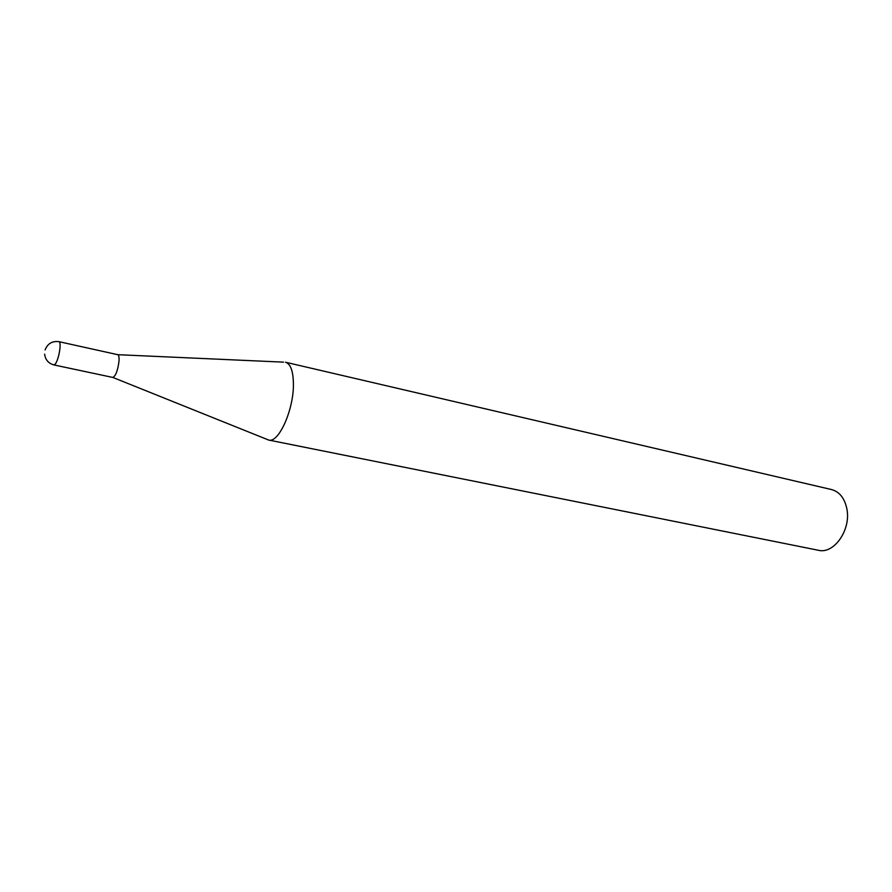 <?xml version="1.0" encoding="UTF-8"?>
<svg xmlns="http://www.w3.org/2000/svg" width="892" height="892" viewBox="0 0 892 892"><rect width="100%" height="100%" fill="white"/><g stroke="black" fill="none" stroke-linecap="round" stroke-linejoin="round"><path stroke-width="1.34" d="M53.999 364.951L112.793 377.439C115.726 376.011 117.811 370.503 119.037 360.881C119.227 357.135 118.792 355.061 117.733 354.682L59.05 341.692C59.976 342.049 60.288 344.134 59.998 347.947C59.24 354.603 57.768 359.855 55.594 363.702L53.999 364.951C48.502 363.434 45.369 359.833 44.633 354.157M112.86 377.45L268.648 440.046C278.661 443.469 293.858 409.606 293.412 383.861C293.2 371.05 290.569 363.836 285.518 362.23L831.578 489.563C839.428 491.748 844.501 498.048 846.798 508.485C851.447 529.402 834.076 554.467 818.41 550.275L268.648 440.046M117.8 354.693L283.545 362.141M59.05 341.692C52.26 340.811 47.599 343.565 45.091 349.954"/></g></svg>

